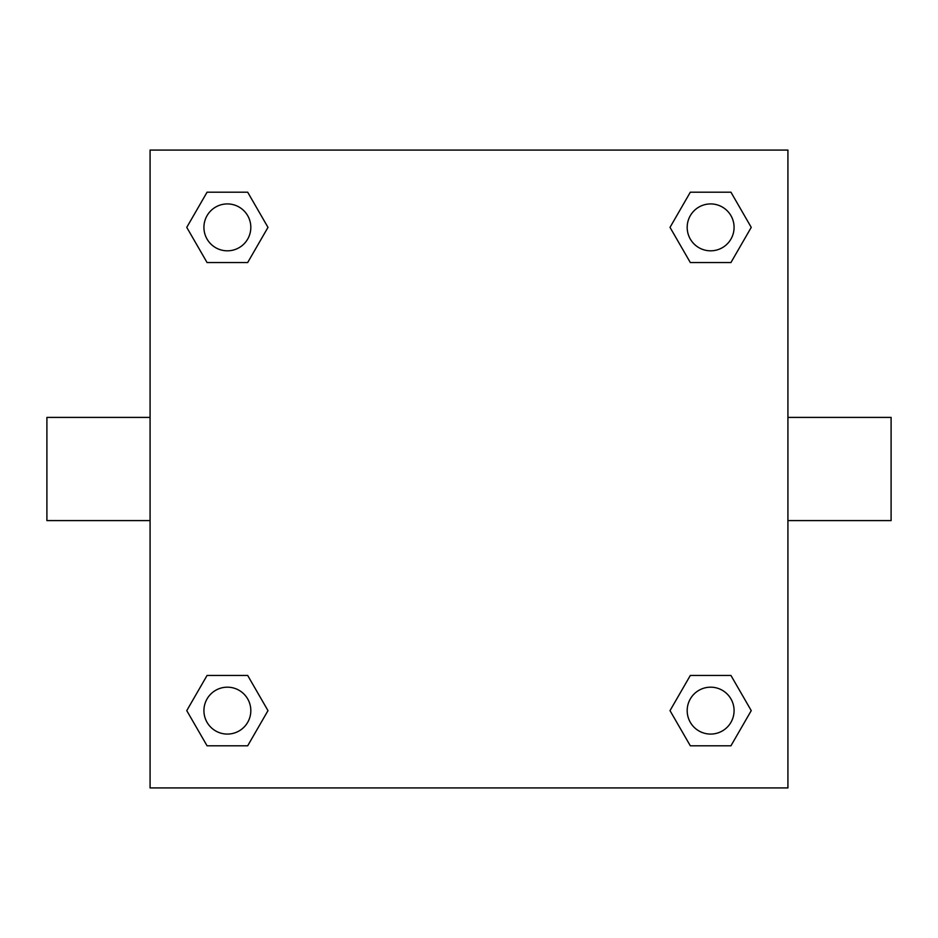 <?xml version="1.0" encoding="UTF-8"?>
<svg xmlns="http://www.w3.org/2000/svg" width="938" height="938" viewBox="0 0 938 938"><rect width="100%" height="100%" fill="white"/><g stroke="black" fill="none" stroke-linecap="round" stroke-linejoin="round"><path stroke-width="1.41" d="M787.92 417.41L891.1 417.41L891.1 520.59L787.92 520.59M150.08 520.59L46.9 520.59L46.9 417.41L150.08 417.41M150.08 150.08L787.92 150.08L787.92 787.92L150.08 787.92L150.08 150.08M207.064 675.454L247.679 675.454L267.987 710.629L247.679 745.804L207.064 745.804L186.756 710.629L207.064 675.454L247.679 675.454L207.064 675.454M690.321 192.196L730.937 192.196L751.244 227.371L730.937 262.546L690.321 262.546L670.013 227.371L690.321 192.196L730.937 192.196L690.321 192.196M207.064 192.196L247.679 192.196L267.987 227.371L247.679 262.546L207.064 262.546L186.756 227.371L207.064 192.196L247.679 192.196L207.064 192.196M690.321 675.454L730.937 675.454L751.244 710.629L730.937 745.804L690.321 745.804L670.013 710.629L690.321 675.454L730.937 675.454L690.321 675.454M730.937 745.804L690.321 745.804L730.937 745.804M734.079 710.629A23.45 23.45 0 0 0 698.904 690.321A23.45 23.45 0 0 0 698.904 730.937A23.45 23.45 0 0 0 734.079 710.629M247.679 745.804L207.064 745.804L247.679 745.804M250.821 710.629A23.45 23.45 0 0 0 215.646 690.321A23.45 23.45 0 0 0 215.646 730.937A23.45 23.45 0 0 0 250.821 710.629M730.937 262.546L690.321 262.546L730.937 262.546M734.079 227.371A23.45 23.45 0 0 0 698.904 207.064A23.45 23.45 0 0 0 698.904 247.679A23.45 23.45 0 0 0 734.079 227.371M247.679 262.546L207.064 262.546L247.679 262.546M250.821 227.371A23.45 23.45 0 0 0 215.646 207.064A23.45 23.45 0 0 0 215.646 247.679A23.45 23.45 0 0 0 250.821 227.371"/></g></svg>
